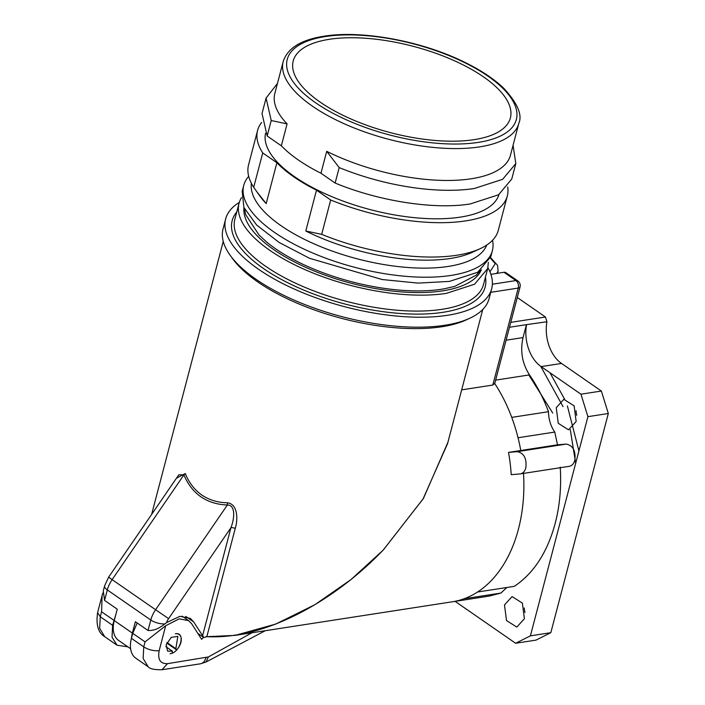 <?xml version="1.0" encoding="UTF-8"?>
<svg xmlns="http://www.w3.org/2000/svg" width="705" height="705" viewBox="0 0 705 705"><rect width="100%" height="100%" fill="white"/><g stroke="black" fill="none" stroke-linecap="round" stroke-linejoin="round"><path stroke-width="1.06" d="M244.45 208.627L245.737 214.69L259.052 235.091L267.169 242.467A121.101 48.16 14.7 0 0 275.496 248.715A121.101 48.16 14.7 0 0 441.753 289.217A121.101 48.16 14.7 0 0 443.974 288.847L454.672 286.406L476.28 275.17L480.378 270.526M528.847 374.989L552.72 413.06M549.962 372.733L564.599 399.206M567.393 405.957L578.911 450.962M510.772 322.361L545.459 317.003L517.294 297.51M560.228 467.098C561.471 486.935 559.788 505.741 555.17 523.489C547.318 552.412 533.694 573.359 514.306 586.34L477.558 592.024A134.144 90.795 -98.8 0 0 518.422 529.173A134.144 90.795 81.2 0 1 452.337 601.797A134.144 90.795 -98.8 0 0 464.154 598.748L500.902 593.064L506.877 587.494M523.48 472.773C524.731 492.619 523.039 511.416 518.422 529.173C523.039 511.416 524.723 492.619 523.48 472.773M548.481 411.702L511.733 417.386A134.144 90.795 -98.8 0 0 494.725 383.511A134.144 90.795 81.2 0 1 520.766 450.504A134.144 90.795 -98.8 0 0 518.025 437.752A25.821 17.475 -98.8 0 0 518.025 437.752L554.773 432.068C550.728 426.261 548.622 419.466 548.481 411.702C543.423 398.158 537.095 385.891 529.481 374.893C522.193 363.463 520.043 351.028 523.039 337.589L526.432 324.652L509.486 327.27M545.459 317.003L546.921 321.753L526.432 324.652M455.113 601.365L515.619 643.26L530.407 635.839L587.908 416.664L580.955 394.192L541.114 366.6A33.673 22.798 81.2 0 1 526.512 324.908M580.955 394.192L601.374 391.037L561.524 363.445A33.673 22.798 81.2 0 1 546.921 321.753M554.773 432.068L557.514 444.82L566.23 444.088C572.971 445.454 575.835 450.839 574.839 460.242C573.755 463.943 571.799 465.987 568.953 466.366M500.902 593.064L489.085 596.113L235.073 635.381L275.646 624.11L314.871 604.714L351.099 579.492L383.273 550.059L423.441 498.409L447.922 442.264M524.405 618.734L516.8 627.089L506.516 620.55L504.48 604.943L512.086 596.58L522.379 603.119L524.405 618.734M576.152 421.475L568.556 429.83L558.263 423.291L556.227 407.684L563.833 399.321L574.126 405.86L576.152 421.475M508.516 452.399A134.144 90.795 81.2 0 1 511.231 474.668L519.955 473.936A11.227 7.596 81.2 0 0 520.308 473.892A11.227 7.596 81.2 0 0 525.842 467.82C526.838 458.409 523.974 453.024 517.232 451.667L508.516 452.399L557.514 444.82M530.407 635.839L550.825 632.685L536.038 640.105L515.619 643.26M550.825 632.685L608.318 413.509L587.908 416.664M601.374 391.037L608.318 413.509M525.005 612.548A15.431 10.452 81.2 0 1 524.3 607.966M576.752 415.289A15.431 10.452 81.2 0 1 576.047 410.707M205.957 636.721L235.073 635.381M165.701 625.714L159.171 650.618A11.227 4.468 14.7 0 1 143.758 646.864L145.063 641.885L165.701 625.714L179.255 618.84L188.702 620.673L191.778 623.907L201.63 639.347L203.56 637.346M159.171 650.618C157.55 659.545 160.326 663.899 167.499 663.669L208.389 656.937L251.976 632.764M176.647 649.895A11.227 6.953 -55.3 0 0 181.264 638.765A11.227 6.953 -55.3 0 0 175.334 633.786C186.032 631.548 180.489 652.689 170.108 653.711A11.227 6.953 -55.3 0 0 172.311 653.041L172.39 651.182L167.614 651.129L166.195 644.722L171.271 637.346L177.836 636.368L175.862 648.671L176.647 649.895L166.777 643.066M137.167 622.964L132.743 633.363L131.438 638.342A28.068 17.387 -55.3 0 0 135.88 658.259L148.2 666.789C149.733 668.834 154.325 669.821 161.965 669.75L200.37 663.81L205.992 662.048L208.389 656.937M115.691 615.112L112.597 625.3L100.286 616.769L101.59 611.79L102.119 595.399L102.868 593.011M112.597 625.3L112.051 637.25L117.039 645.216L127.861 646.837M167.014 642.537L175.862 648.671M165.878 646.67L172.39 651.182M469.909 318.193L466.34 319.85A134.144 53.342 -165.3 0 1 441.85 326.75A134.144 53.342 -165.3 0 1 232.474 258.488L230.174 255.298A137.51 54.682 14.7 0 0 444.811 325.269A137.51 54.682 14.7 0 0 469.909 318.193A137.51 54.682 14.7 0 0 489.067 298.708L491.676 288.75A137.51 54.682 -165.3 0 1 447.419 315.302A137.51 54.682 -165.3 0 1 297.563 290.522A137.51 54.682 -165.3 0 1 225.653 218.955A137.51 54.682 -165.3 0 1 239.303 202.423M176.426 478.254L185.283 473.531C188.922 482.617 194.421 489.772 201.771 495.016C209.262 500.048 217.845 502.639 227.521 502.771C238.475 504.375 237.726 520.616 235.241 528.424L206.847 636.668C267.891 639.867 337.378 598.051 383.3 549.953L423.018 499.034L447.552 443.665L482.758 309.495M206.847 636.668L203.824 637.523L193.681 621.925L185.776 616.443M202.564 635.831L230.932 527.701L168.601 618.637A11.227 6.953 124.7 0 0 166.556 622.638L164.829 623.916C159.074 628.631 153.478 630.825 148.041 630.499L150.791 620.03L107.319 589.926A22.454 13.906 -55.3 0 1 112.121 579.633L108.623 577.175L178.806 474.782L183.908 474.888L112.121 579.633L155.594 609.728L227.38 504.991C236.298 505.08 234.042 520.07 230.932 527.701A3.93 1.56 -165.3 0 1 235.241 528.424M197.823 633.372L203.824 637.523M148.041 630.499L135.36 621.722L132.373 633.108A28.077 17.387 124.7 0 0 131.456 638.263M130.61 648.741L118.704 640.492A28.077 17.387 -55.3 0 1 114.263 620.567L117.25 609.173L104.569 600.396L103.282 590.931L104.622 585.82L108.623 577.175M492.804 385.053L518.245 288.063A5.614 2.23 -165.3 0 0 520.052 286.979L494.769 383.379L492.804 385.053L461.669 389.865M490.742 292.319L518.245 288.063A5.614 3.798 -98.8 0 0 515.937 280.572L503.978 272.297L490.891 274.324M225.653 218.955L223.044 228.922A137.51 54.682 14.7 0 0 230.174 255.298M185.283 473.531L183.908 474.888C187.909 484.405 193.584 491.711 200.934 496.813C208.292 501.898 217.114 504.621 227.38 504.991L227.521 502.771M166.556 622.638L179.907 616.346L190.297 618.364L193.681 621.925M503.978 272.297A5.614 3.481 -55.3 0 1 505.864 272.668L517.822 280.942A5.614 3.481 124.7 0 0 515.937 280.572L492.372 284.221M487.913 267.644A137.51 54.682 -165.3 0 1 491.676 288.75M488.353 262.322L487.693 268.535L474.562 284.23L446.336 293.359A128.53 51.112 -165.3 0 1 306.261 270.191A128.53 51.112 -165.3 0 1 239.048 203.304A128.53 51.112 -165.3 0 1 241.524 197.567M492.531 240.282A128.53 51.112 -165.3 0 1 492.398 250.601L490.83 256.585L477.699 272.271L449.464 281.401L418.127 283.11L382.172 279.532L309.398 258.242L279.083 242.432L256.585 224.974L243.904 207.42L242.185 191.355L243.754 185.371A128.53 51.112 -165.3 0 1 248.706 176.321M492.398 250.601A128.53 51.112 -165.3 0 1 451.033 275.426A128.53 51.112 -165.3 0 1 310.967 252.258A128.53 51.112 -165.3 0 1 243.754 185.371M486.767 245.04A121.798 48.434 -165.3 0 1 448.257 266.437A121.798 48.434 -165.3 0 1 317.964 245.534A121.798 48.434 -165.3 0 1 251.394 183.291M266.19 203.586A121.798 48.434 -165.3 0 1 260.242 196.492L256.69 191.557L266.19 203.586L276.898 162.732L262.727 152.923A129.094 51.333 -165.3 0 1 257.581 130.434A129.094 51.333 -165.3 0 1 261.634 122.45M480.316 248.609L472.579 252.196A121.798 48.434 -165.3 0 1 450.345 258.471A121.798 48.434 -165.3 0 1 305.794 231.011L321.674 234.351A129.094 51.333 14.7 0 0 456.761 255.254A129.094 51.333 14.7 0 0 480.316 248.609A129.094 51.333 14.7 0 0 498.303 230.323L507.318 195.955A129.094 51.333 -165.3 0 1 465.776 220.885A129.094 51.333 -165.3 0 1 330.689 199.982L316.51 190.165L305.794 231.011M316.51 190.165A121.798 48.434 -165.3 0 1 276.898 162.732M257.581 130.434L248.565 164.811A129.094 51.333 14.7 0 0 253.703 187.292L256.69 191.557M321.674 234.351L330.689 199.982M507.715 187.001A129.094 51.333 -165.3 0 1 507.318 195.955M498.973 194.527A120.67 47.984 -165.3 0 1 460.339 217.122A120.67 47.984 -165.3 0 1 329.64 195.726A120.67 47.984 -165.3 0 1 265.556 133.289M262.727 152.923L253.703 187.292M320.96 173.227L335.131 183.044L339.184 167.596L326.706 151.311L320.96 173.227A121.798 48.434 14.7 0 1 281.348 145.803L267.169 135.986L262.031 113.505L266.076 98.057L277.453 83.454M513.073 145.265L515.813 163.578L511.76 179.017L498.576 194.774L470.217 203.948C434.351 209.808 379.07 201.26 335.131 183.044M281.348 145.803L287.094 123.886A121.798 48.434 -165.3 0 1 274.835 93.43L283.199 61.555A121.798 48.434 -165.3 0 0 346.886 124.935A121.798 48.434 -165.3 0 0 479.62 146.887A121.798 48.434 -165.3 0 0 518.818 123.366L510.455 155.25A121.798 48.434 -165.3 0 1 471.257 178.77A121.798 48.434 -165.3 0 1 326.706 151.311M287.094 123.886L271.222 120.537L267.169 135.986M271.222 120.537L266.076 98.057M515.813 163.578L502.621 179.334L474.271 188.508A129.094 51.333 -165.3 0 1 339.184 167.596M329.341 39.304A112.254 44.644 -165.3 0 1 451.676 59.537A112.254 44.644 -165.3 0 1 510.376 117.955A112.254 44.644 -165.3 0 1 474.245 139.634A112.254 44.644 -165.3 0 1 351.91 119.401A112.254 44.644 -165.3 0 1 293.209 60.983A112.254 44.644 -165.3 0 1 329.341 39.304M540.735 366.336L563.031 406.626M570.283 429.565L575.668 463.308M541.114 366.6L561.524 363.445M495.615 380.127L529.481 374.893M506.093 340.207L523.039 337.589M517.232 451.667L566.23 444.088M145.063 641.885L132.743 633.363M131.438 638.342L143.758 646.864L143.124 658.444L148.2 666.789M167.499 663.669L161.965 669.75M205.895 657.739A11.227 7.596 81.2 0 1 200.37 663.81M100.286 616.769L97.59 612.663C95.889 624.912 98.259 632.914 104.719 636.686L99.652 628.34L100.286 616.769M113.91 620.312L101.59 611.79M496.717 273.425L498.109 271.028L497.518 273.293M489.94 271.795L495.245 263.679L490.372 258.092M104.622 585.82A11.227 4.468 -165.3 0 0 107.319 589.926L104.569 600.396M132.373 633.108L114.263 620.567M485.428 277.188A130.778 52.003 -165.3 0 1 443.075 312.297A130.778 52.003 -165.3 0 1 290.328 284.018A130.778 52.003 -165.3 0 1 236.774 211.958M487.693 268.535L483.515 284.476A128.53 51.112 -165.3 0 1 442.15 309.301A128.53 51.112 -165.3 0 1 302.075 286.133A128.53 51.112 -165.3 0 1 234.862 219.246L239.048 203.304M164.829 623.916A11.227 4.468 14.7 0 1 150.791 620.03A22.454 13.906 124.7 0 1 155.594 609.728L168.601 618.637M481.339 269.812A122.917 48.883 -165.3 0 1 442.705 290.848A122.917 48.883 -165.3 0 1 311.874 270.033A122.917 48.883 -165.3 0 1 243.956 207.534M478.228 142.392A118.431 47.094 -165.3 0 1 315.637 102.789A118.431 47.094 -165.3 0 1 325.357 36.545A118.431 47.094 -165.3 0 1 487.948 76.158A118.431 47.094 -165.3 0 1 478.228 142.392M520.308 473.892L569.305 466.322M265.239 630.719L205.992 662.048M188.702 620.673L182.146 616.144M97.59 612.663L102.119 595.399M117.039 645.216L104.719 636.686M490.539 257.589L497.536 265.309L498.118 271.037M223.247 241.41L151.619 514.447M520.052 286.979A5.614 5.614 0 0 0 517.822 280.942M518.818 123.366C522.564 115.021 517.567 103.335 503.811 88.301C493.879 78.775 480.537 69.945 463.784 61.828C421.334 40.969 361.691 29.971 324.053 36.211C301.07 39.753 287.455 48.204 283.199 61.555"/></g></svg>
